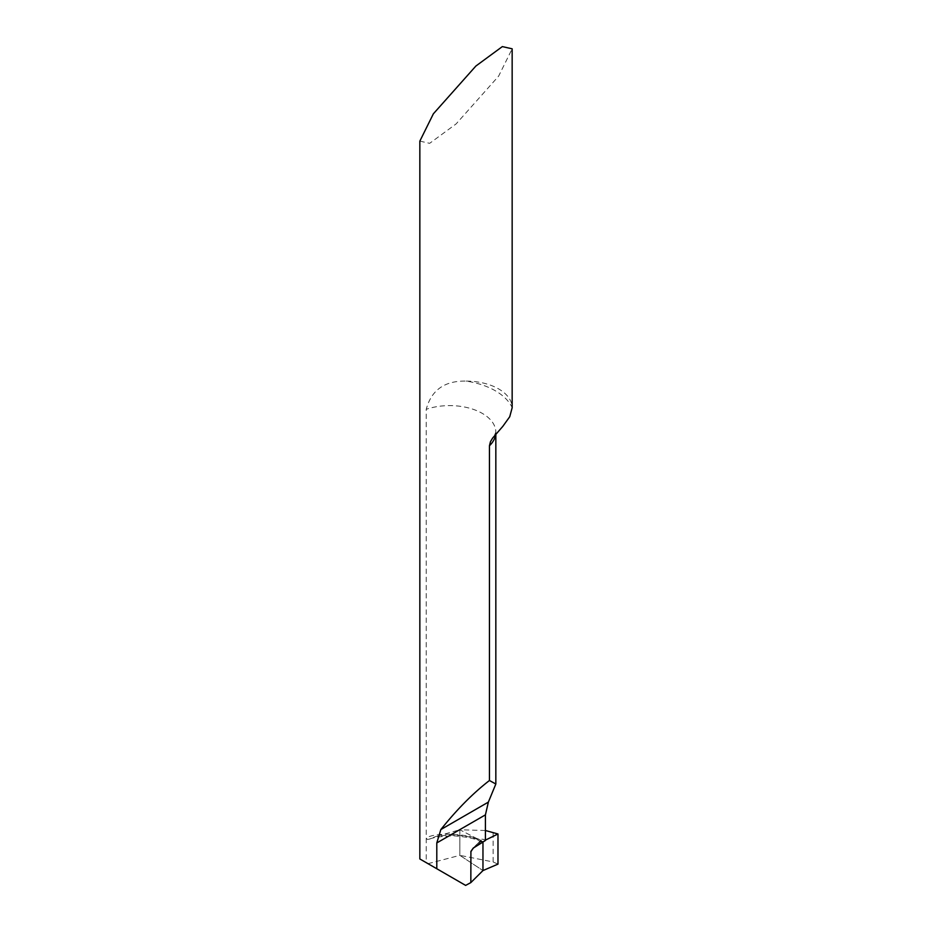 <?xml version="1.0" encoding="UTF-8"?>
<svg xmlns="http://www.w3.org/2000/svg" width="932" height="932" viewBox="0 0 932 932"><rect width="100%" height="100%" fill="white"/><g stroke="black" fill="none" stroke-linecap="round" stroke-linejoin="round"><path stroke-width="0.7" stroke-dasharray="4.66 3.5" d="M466.186 381.106A46.157 26.644 180 0 1 498.632 388.912A46.157 26.644 180 0 1 512.157 407.645A64.623 37.303 0 0 0 466.186 381.106C444.704 380.629 431.388 390.03 426.239 409.299L426.239 838.101L427.217 839.383L428.883 839.266L435.827 836.517C454.094 833.651 469.81 835.387 482.962 841.712L459.837 829.771L459.837 855.355L459.837 829.771L435.827 836.517M419.843 141.128L429.664 143.33L456.132 123.898L498.632 76.121L512.157 48.813M465.639 885.4L426.239 862.659L426.239 838.101C435.908 831.274 473.852 834.385 481.11 840.711L481.518 839.476L471.336 850.403M477.51 845.044A56.304 32.515 180 0 1 483.731 839.359A46.157 26.644 180 0 1 485.421 840.478M483.731 839.359L481.786 839.219M428.009 863.673L459.837 855.355L482.962 870.57L459.837 855.355L493.121 861.949L497.979 864.127M473.747 847.666A59.998 34.647 0 0 1 481.122 840.839L482.042 842.062L485.421 840.105L482.962 841.712L459.837 829.771L485.421 830.505M495.708 434.23A46.157 26.644 0 0 0 495.836 432.25A46.157 26.644 0 0 0 472.582 409.113A46.157 26.644 0 0 0 426.239 409.299M493.121 861.949L493.121 832.439M495.836 434.091L495.836 432.25L493.925 436.362M429.768 839.033C433.869 837.239 442.094 836.19 454.42 835.888C467.258 836.854 476.345 838.893 481.704 841.992"/><path stroke-width="1.4" d="M512.157 407.645L512.157 48.813L502.336 46.6L475.868 66.044L433.368 113.809L419.843 141.128L419.843 858.966L436.793 868.741L436.793 842.936L440.836 829.562C456.831 809.558 473.037 793.202 489.44 780.503L495.836 784.01L488.368 802.114L485.421 814.859L485.421 840.478L473.211 848.132L470.916 851.382L470.835 882.604L465.639 885.4L436.793 868.741M512.157 407.762L509.734 416.732L502.802 426.378L492.62 438.087L490.442 441.733L489.44 445.787L489.44 780.503M482.962 842.132L482.962 870.57L497.979 864.127L497.979 833.977L485.421 840.105L497.979 833.977L497.979 864.127L482.962 870.57L482.962 841.899L482.962 870.57L470.835 882.604M497.979 833.977L485.421 830.505M489.44 445.787A46.157 26.644 0 0 0 495.708 434.23M440.836 829.562L488.368 802.114M436.793 842.936L485.421 814.859M473.747 847.666A59.998 34.647 0 0 0 470.835 851.918M495.836 784.01L495.836 434.091"/></g></svg>
